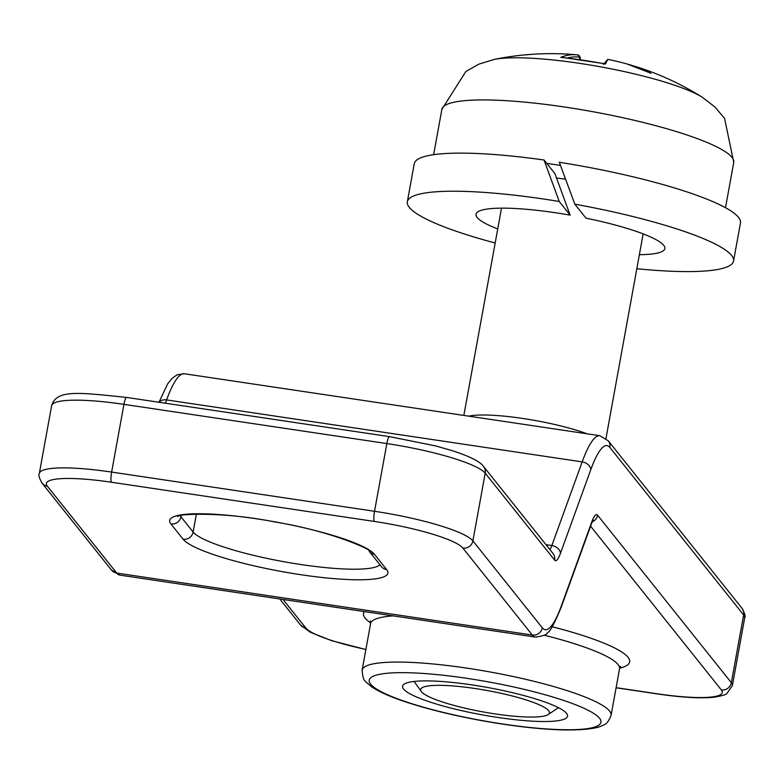 <?xml version="1.0" encoding="UTF-8"?>
<svg xmlns="http://www.w3.org/2000/svg" width="784" height="784" viewBox="0 0 784 784"><rect width="100%" height="100%" fill="white"/><g stroke="black" fill="none" stroke-linecap="round" stroke-linejoin="round"><path stroke-width="1.18" d="M472.066 684.912A83.8 13.945 -169.7 0 0 404.221 684.118A83.8 13.945 -169.7 0 0 482.572 714.92A83.8 13.945 -169.7 0 0 566.763 713.656A83.8 13.945 -169.7 0 0 472.066 684.912M548.673 710.686A65.435 10.888 10.3 0 1 548.202 714.547A65.435 10.888 10.3 0 1 483.12 711.921A65.435 10.888 10.3 0 1 421.282 691.478A65.435 10.888 10.3 0 1 475.516 688.577A65.435 10.888 10.3 0 1 548.673 710.686M468.763 416.157A71.981 11.976 10.3 0 1 587.147 433.817M565.558 179.232A71.981 11.976 -169.7 0 0 556.493 178.007M560.462 165.424A148.323 24.686 -169.7 0 0 546.752 163.395M702.395 97.314A114.513 19.061 -169.7 0 0 702.366 97.294L702.366 97.294A114.513 19.061 -169.7 0 0 600.358 66.797A114.513 19.061 -169.7 0 0 494.145 59.457L478.995 64.092L465.892 71.452L441.872 109.358A148.323 24.686 10.3 0 1 592.224 111.593A148.323 24.686 10.3 0 1 733.746 162.396L725.504 207.721M627.308 64.053A280.888 180.487 95.2 0 1 650.945 73.382A280.888 124.96 -63.4 0 0 637.813 67.199L633.835 66.072M637.794 67.189A280.888 124.96 -63.4 0 0 633.874 66.091M576.612 54.792L577.867 54.929A2.185 2.058 97.3 0 1 579.65 57.144L577.867 54.929A2.185 2.058 97.3 0 0 577.798 54.919A283.053 93.904 91.5 0 0 576.612 54.792A283.053 93.904 91.5 0 0 560.815 57.369A98.911 16.454 -169.7 0 1 605.473 64.023A283.053 8.791 -74.9 0 1 608.325 59.476L607.767 59.437A2.185 2.176 -93.6 0 0 607.757 59.437L603.455 64.376M494.145 59.457A283.563 283.563 0 0 1 532.179 54.292A280.888 203.281 74.7 0 0 526.348 54.802A280.888 246.215 -76.3 0 1 536.481 54.037A280.888 246.215 -76.3 0 1 536.883 54.018L536.658 54.027M532.209 54.292L533.894 54.184A280.888 203.281 74.7 0 0 532.218 54.292M562.089 57.369L560.815 57.369M608.325 59.476A2.185 2.176 -93.6 0 0 607.767 59.437M605.473 64.023L604.729 63.72M650.945 73.382L648.76 72.285M574.829 204.163A165.777 27.587 10.3 0 1 733.55 261.052L740.468 222.96A165.777 27.587 10.3 0 0 559.306 162.278L574.829 204.163L585.991 218.148A95.971 15.974 10.3 0 1 664.871 248.567A95.971 15.974 10.3 0 1 639.381 254.673M554.896 173.587L570.135 215.13L559.227 201.468L544.037 159.995L554.896 173.587M733.55 261.052A165.777 27.587 10.3 0 1 636.824 268.726M495.184 242.991A165.777 27.587 10.3 0 1 407.337 201.772A165.777 27.587 10.3 0 1 559.227 201.468M497.732 228.928A95.971 15.974 10.3 0 1 476.015 214.248A95.971 15.974 10.3 0 1 570.135 215.13M407.337 201.772L414.266 163.68A165.777 27.587 10.3 0 1 544.037 159.995M466.794 678.317A117.786 19.6 10.3 0 1 593.361 727.434A117.786 19.6 10.3 0 1 395.058 697.858A117.786 19.6 10.3 0 1 466.794 678.317M544.184 635.197A126.518 21.05 10.3 0 1 619.546 668.801L620.722 666.469L619.458 667.115M370.303 620.967L370.597 623.564A126.518 21.05 10.3 0 1 393.274 615.891M364.482 611.598A135.24 22.501 -169.7 0 0 370.665 622.888M619.703 668.154A135.24 22.501 -169.7 0 0 552.161 626.749M466.98 668.154A126.518 21.05 -169.7 0 0 362.13 670.114C363.09 682.325 364.874 680.502 371.273 686.529C377.496 690.88 386.884 695.29 399.428 699.759C422.164 707.785 449.644 714.753 481.866 720.663C513.745 726.376 541.626 729.483 565.499 729.982C595.928 730.051 601.563 726.033 603.376 725.033C606.218 724.455 608.796 721.231 611.079 715.361A126.518 21.05 -169.7 0 0 466.98 668.154M365.893 649.436A78.527 13.063 10.3 0 1 305.75 627.925L283.004 599.446M590.587 526.182L721.319 689.9A78.527 13.063 10.3 0 1 657.168 693.771L616.116 687.656M180.261 515.774A95.971 15.974 10.3 0 0 180.937 516.764A8.722 8.448 141.4 0 1 170.912 523.967L183.103 539.225A8.722 8.448 -38.6 0 0 193.119 532.022L180.937 516.764L181.153 515.549M178.076 516.578C172.137 514.657 218.471 510.57 275.605 522.085C334.278 531.66 375.565 551.72 369.176 551.299A8.722 8.448 -38.6 0 0 374.458 554.317A104.703 17.424 -169.7 0 0 256.437 518.792A104.703 17.424 -169.7 0 0 170.912 523.967M369.176 551.299L381.367 566.558A8.722 8.448 -38.6 0 0 386.649 569.576L374.458 554.317M183.103 539.225A104.703 17.424 -169.7 0 0 301.125 574.75A104.703 17.424 -169.7 0 0 386.649 569.576M379.926 564.754A95.971 15.974 10.3 0 1 287.15 562.295A95.971 15.974 10.3 0 1 193.119 532.022L196.382 514.059M111.446 570.037L119.874 575.123A109.064 20.159 -81.5 0 1 116.728 573.065L47.305 486.119A78.527 13.063 10.3 0 1 111.446 482.238L374.36 521.438A78.527 13.063 10.3 0 1 462.874 548.085L532.297 635.03A109.064 20.159 98.5 0 0 535.443 637.088C543.087 636.069 547.114 634.579 547.506 632.6C549.819 632.188 554.366 623.77 561.158 607.345A8.722 6.331 19.9 0 0 561.442 605.63A100.342 18.542 -81.5 0 1 542.312 627.827A8.722 8.448 141.4 0 1 532.297 635.03L116.728 573.065A8.722 8.448 -38.6 0 1 111.446 570.037L42.022 483.091A8.722 8.448 -38.6 0 0 47.305 486.119M608.237 440.784L599.819 435.698A109.064 20.159 98.5 0 0 582.179 461.884A8.722 6.331 19.9 0 1 590.783 469.685A100.342 18.542 -81.5 0 1 609.903 447.497A8.722 8.448 141.4 0 0 608.237 440.784L741.978 608.266A8.722 8.448 141.4 0 1 743.644 614.979A87.249 14.524 10.3 0 1 744.673 617.929L732.374 685.647A87.249 14.524 -169.7 0 0 731.335 682.697A8.722 8.448 141.4 0 1 721.319 689.9M609.903 447.497L743.644 614.979L731.335 682.697L597.594 515.215A30.537 5.645 98.5 0 0 591.773 521.968A8.722 6.331 19.9 0 1 591.499 523.673L593.165 519.959L592.204 520.831M165.414 403.211L166.61 399.918L582.179 461.884L551.838 545.556A8.722 6.331 19.9 0 1 560.442 553.357L590.783 469.685M389.736 436.796A8.722 1.617 98.5 0 0 389.491 436.629L435.737 445.939L452.525 450.751C470.067 456.494 480.396 461.737 483.532 466.46L552.955 553.406A8.722 8.448 141.4 0 1 554.621 560.109A30.537 5.645 98.5 0 0 560.442 553.357M545.997 544.684L551.838 545.556A21.815 4.028 -81.5 0 1 549.927 549.604M483.532 466.46A8.722 8.448 141.4 0 1 485.198 473.164L554.621 560.109M126.832 397.586A8.722 1.617 98.5 0 0 126.577 397.429L389.491 436.629A8.722 1.617 98.5 0 0 386.845 443.568A87.249 14.524 10.3 0 1 485.198 473.164L472.889 540.882A8.722 8.448 141.4 0 1 462.874 548.085M542.312 627.827L472.889 540.882A87.249 14.524 -169.7 0 0 374.536 511.286L111.632 472.076L123.941 404.358A87.249 14.524 10.3 0 0 51.626 405.71C56.448 389.05 79.772 392.637 126.577 397.429A8.722 1.617 98.5 0 0 123.941 404.358L386.845 443.568L374.536 511.286A8.722 1.617 98.5 0 0 374.36 521.438M158.976 402.261L167.658 383.876L172.117 378.28L177.106 374.781L184.25 373.733A109.064 20.159 -81.5 0 0 166.61 399.918A8.722 6.331 -160.1 0 0 159.172 402.29M592.224 521.83A8.722 8.448 -38.6 0 0 597.594 515.215M591.773 521.968L561.442 605.63M42.022 483.091C39.2 478.005 38.308 474.79 39.327 473.428A87.249 14.524 -169.7 0 1 111.632 472.076A8.722 1.617 98.5 0 0 111.446 482.238M279.751 598.966L300.468 624.907A8.722 8.448 -38.6 0 0 305.75 627.925M657.707 693.86A8.722 1.617 -81.5 0 1 657.423 693.938A8.722 1.617 -81.5 0 1 657.168 693.771M567.508 57.977A280.878 93.188 -88.5 0 1 579.65 57.144L579.415 59.535M370.597 623.564L362.13 670.114M619.546 668.801L611.079 715.361M741.978 608.266C744.8 613.353 745.692 616.577 744.673 617.929M591.499 523.673L561.158 607.345M365.873 649.554L331.475 640.616L310.317 632.247L300.468 624.907M616.097 687.774L657.423 693.938C682.119 697.564 701.229 698.622 714.773 697.133C722.368 695.722 726.415 694.497 726.905 693.458L732.374 685.647M51.626 405.71L39.327 473.428M119.874 575.123L535.443 637.088M184.25 373.733L599.819 435.698M548.202 714.547L558.433 707.678M421.282 691.478L414.119 681.453M501.515 208.142L463.844 415.422M643.154 233.887L605.973 438.481M441.872 109.358L433.63 154.673M637.823 67.208A283.563 283.563 0 0 1 702.366 97.294L714.92 106.967L724.592 118.462L733.746 162.396M627.523 64.112A283.563 283.563 0 0 0 608.668 59.535M576.603 54.792A283.563 283.563 0 0 0 536.305 54.047M627.2 64.023L649.799 72.775M561.854 57.34L604.964 63.769M580.425 57.428L580.219 59.643"/></g></svg>
